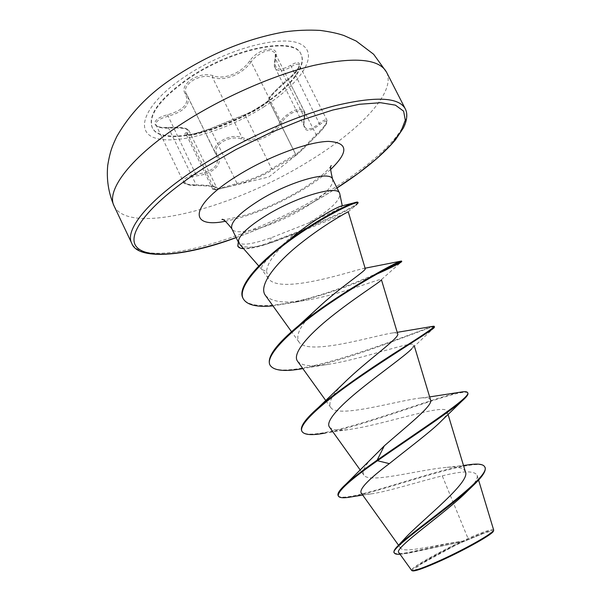 <?xml version="1.0" encoding="UTF-8"?>
<svg xmlns="http://www.w3.org/2000/svg" width="601" height="601" viewBox="0 0 601 601"><rect width="100%" height="100%" fill="white"/><g stroke="black" fill="none" stroke-linecap="round" stroke-linejoin="round"><path stroke-width="0.45" stroke-dasharray="3 2.25" d="M189.345 78.22C160.151 98.767 147.808 115.287 152.323 127.78C160.647 146.546 219.823 133.324 261.18 106.257C289.209 88.58 307.366 66.516 301.146 54.556C295.159 36.473 233.556 48.08 189.345 78.22M189.09 77.702C159.896 98.256 147.568 114.783 152.091 127.292C160.422 146.081 219.605 132.874 260.954 105.799C288.983 88.129 307.134 66.05 300.898 54.067C294.903 35.97 233.293 47.554 189.09 77.702M249.678 60.956C241.722 73.006 223.677 80.241 212.829 75.613C206.083 73.638 198.886 74.96 191.231 79.565C184.364 84.591 182.358 89.331 185.213 93.809C189.916 103.056 184.019 110.051 167.521 114.799C149.897 118.99 151.174 129.403 168.318 127.51C184.439 127.089 190.367 128.817 186.107 132.678C179.579 137.291 200.028 133.7 211.056 128.396L244.006 114.956C248.221 113.401 253.667 110.569 260.346 106.467C266.664 102.29 269.624 99.758 269.225 98.872C269.12 96.791 275.393 90.203 288.052 79.092C301.356 68.777 303.896 57.193 290.629 65.321C278.398 72.082 273.395 69.551 275.604 57.734C280.72 44.722 259.166 47.118 249.678 60.956L251.09 61.888L254.163 58.237C263.764 50.183 270.766 48.508 275.168 53.204C275.754 53.624 275.746 55.292 275.145 58.192L275.604 57.734M236.621 184.59L237.019 183.418L243.668 181.615C256.259 177.716 265.589 173.456 271.66 168.836L295.557 154.239C296.376 154.465 301.319 149.904 310.401 140.559L316.156 134.669C323.413 127.825 327.019 123.01 326.974 120.23L326.974 120.223C326.125 119.126 323.578 120.132 319.326 123.22C312.062 129.418 307.126 130.59 304.519 126.736L304.512 126.721C303.445 124.475 303.415 121.304 304.429 117.21L304.369 111.636C300.087 107.218 293.19 109.217 283.68 117.616L280.622 121.372C273.049 135.075 253.652 143.188 241.91 137.328C235.592 135.383 228.786 136.502 221.484 140.694C215.556 144.773 213.408 148.823 215.038 152.842L216.848 155.802C219.756 165.5 212.867 171.698 196.166 174.418L191.584 175.507C185.514 177.52 182.809 179.654 183.47 181.93C184.988 184.026 189.217 184.98 196.159 184.792L196.527 185.476C181.232 186.242 180.811 178.272 196.542 175.86C213.58 173.989 224.203 163.277 217.044 154.337C214.519 150.303 216.285 146.141 222.355 141.866C229.146 137.982 235.509 137.005 241.437 138.944C253.712 144.758 273.913 136.299 282.057 122.198C289.885 109.555 308.373 106.557 304.181 118.307C302.175 131.837 307.389 133.925 319.815 124.572C330.558 116.098 327.778 125.158 316.855 135.195C306.27 146.073 299.26 152.804 295.827 155.381L273.004 169.272C267.28 173.997 248.378 181.968 236.621 184.59L228.68 186.738C216.961 189.691 212.491 190.517 215.271 189.232C220.958 187.264 214.715 186.01 196.527 185.476M295.226 155.636L295.564 154.164L268.917 100.427C270.345 101.464 251.744 113.183 245.313 115.377L210.703 129.508C202.477 133.114 186.813 136.848 186.408 134.849L188.977 130.725C187.211 128.396 180.465 127.525 168.753 128.111C161.887 128.419 157.642 127.389 156.02 125.008L156.02 125C155.193 122.439 157.717 119.967 163.577 117.586L168.025 116.271C183.771 111.778 190.337 105.025 187.707 96.01L185.972 93.208C184.319 89.098 186.4 84.959 192.207 80.797C199.344 76.515 206.083 75.343 212.416 77.281C223.767 81.901 242.609 74.344 251.09 61.888L280.622 121.372L282.057 122.198M304.181 118.307L304.594 117.849C305.105 113.724 305.03 111.651 304.369 111.636L275.175 53.211L275.288 58.853C274.131 62.647 274.086 65.637 275.138 67.838L275.145 67.86C277.745 71.917 283.056 71.564 291.064 66.786C295.504 64.089 298.224 63.473 299.238 64.931C299.591 68.198 296.06 73.089 288.645 79.61L282.598 84.809C273.29 93.388 268.67 98.526 268.752 100.224L268.835 99.834C269.286 100.029 262.314 105.521 258.813 107.421C255.192 109.795 250.301 112.289 244.156 114.889L244.006 114.956M442.118 559.839C476.037 544.536 504.848 525.725 483.557 533.342L462.74 541.929C444.928 550.208 430.804 557.713 420.362 564.437C409.491 572.43 416.741 570.897 442.118 559.839M493.391 531.074C492.407 529.331 482.415 532.749 463.424 541.336C437.663 553.04 408.725 569.68 412.564 570.845M493.699 529.894C492.196 528.73 483.632 531.569 468.006 538.428L463.116 541.02C435.019 545.024 403.94 553.544 400.604 548.127C399.207 546.069 401.303 542.117 406.885 536.287M239.874 244.427C244.923 248.724 256.161 247.875 273.59 241.88L293.596 234.428C275.468 252.232 258.633 265.319 261.886 269.556L266.574 271.442C267.114 264.019 273.109 254.914 284.551 244.134L292.559 237.034M341.052 206.113L342.3 205.985C341.105 207.833 330.347 213.295 310.011 222.378L308.133 223.211L309.936 222.167C329.694 210.267 339.708 200.937 339.963 194.168M361.066 492.79C362.441 494.428 366.505 494.683 373.259 493.571C389.17 491.055 418.536 481.747 442.268 475.864L468.006 538.428M465.407 471.868C463.814 467.909 457.677 466.399 446.994 467.338C418.732 469.674 369.157 484.023 363.86 475.09C361.652 471.612 364.905 465.347 373.627 456.294M430.594 400.063C429.858 398.095 426.56 397.404 420.715 397.997C397.133 400.567 337.612 418.844 330.753 407.486C327.883 402.693 332.345 394.481 344.133 382.845M397.667 333.878C397.336 332.924 395.706 332.608 392.776 332.924C374.986 335.366 307.952 356.453 298.922 341.961C295.083 334.885 301.229 323.736 317.366 308.523M365.243 268.692L363.785 268.414C354.064 270.165 279.412 295.73 268.241 278.338L266.574 271.442M293.596 234.428C320.987 223.519 346.747 213.115 348.137 211.89L348.257 211.815M265.462 295.474C272.351 302.483 287.015 303.866 309.44 299.629C343.825 293.739 381.455 277.564 381.41 279.623L401.776 261.563M297.6 361.299C302.01 366.069 312.535 367.046 329.183 364.229C364.83 358.557 413.488 340.038 414.029 345.027L411.925 348.655L434.298 327.515M329.498 427.116C332.323 430.316 339.678 430.992 351.57 429.137C386.255 423.923 445.754 402.828 447.159 411.467C447.692 413.248 445.957 416.215 441.96 420.369M442.268 475.864C462.635 470.778 474.257 470.568 477.119 475.218C477.998 478.366 474.895 483.535 467.818 490.724M398.899 552.657C399.875 553.829 402.895 554.032 407.974 553.258L460.441 542.087C435.748 553.506 409.664 568.523 411.572 570.409M338.108 495.524C342.367 504.99 430.767 470.575 467.277 464.986M394.098 552.424C396.224 557.668 434.41 545.227 462.958 541.043L463.116 541.02M352.194 496.742C390.297 488.966 481.536 454.551 484.969 467.353M400.003 554.22L404.39 553.716L459.818 542.125L462.958 541.043M460.441 542.087L459.818 542.125M238.281 240.761L238.439 242.353C241.452 245.824 252.375 244.284 271.224 237.741L308.133 223.211M459.314 392.385C426.778 399.47 307.892 446.851 301.71 430.849M432.269 326.463C415.156 332.135 279.074 387.247 269.744 364.537M401.506 261.022C401.746 262.028 367.376 279.457 327.485 292.627C287.646 305.766 249.257 311.055 242.924 298.104M357.88 202.297C357.956 203.574 352.847 206.827 342.555 212.055L298.427 231.52L269.721 242.556L269.969 243.067L273.59 241.88M467.863 393.174C465.414 385.707 371.568 424.479 325.524 432.998L351.57 429.137M434.583 326.891C434.298 324.149 357.49 357.978 307.644 367.714L302.844 368.608M370.659 276.851C347.491 287.09 322.414 295.512 295.422 302.138L272.937 305.856M348.137 211.89L356.123 205.039C352.652 207.585 346.199 211.049 336.77 215.413L296.075 233.09L269.969 243.067C258.603 247.079 249.813 248.957 243.623 248.701M237.545 245.614C240.858 249.843 251.586 248.822 269.721 242.556L271.224 237.741M167.521 114.799L196.542 175.86M185.213 93.809L186.626 94.267L215.676 153.886L217.044 154.337M212.829 75.613L212.416 77.281L241.91 137.328L241.437 138.944M275.145 67.86L304.512 126.728C304.722 124.97 302.934 129.08 304.594 117.849L275.145 58.192C274.101 64.653 274.101 67.868 275.138 67.838L275.138 67.838M319.815 124.572L290.629 65.321M316.855 135.195L316.156 134.669L288.052 79.092M269.225 98.872L268.865 100.367L295.564 154.164L295.407 155.479L295.557 154.239L268.752 100.232C268.114 99.969 268.534 98.782 270.022 96.656C272.816 93.02 278.826 87.153 288.059 79.054C289.381 78.258 297.292 70.535 298.419 67.748L299.238 64.931L326.974 120.223L326.756 123.032C325.719 124.918 325.404 126.503 316.847 135.21L307.75 144.36C303.73 148.62 295.497 156.095 295.812 155.389M273.004 169.272L271.66 168.836L245.313 115.377L244.156 114.889L211.056 128.396M168.318 127.51L196.159 184.792C208.322 185.198 215.06 185.987 216.39 187.166L214.039 188.398L215.271 189.232M186.107 132.678L187.407 133.52L214.039 188.398L212.754 189.157C212.641 190.186 228.433 186.175 237.019 183.418L210.703 129.508L210.959 128.426L193.439 134.076L186.408 134.849M263.749 106.925C299.854 84.148 319.755 55.172 301.627 44.654C284.198 33.679 226.99 48.381 185.401 76.289C143.594 104.041 133.257 132.956 156.989 138.53C180.165 144.541 227.817 129.831 263.749 106.925M114.137 206.098C129.11 236.283 234.292 207.638 308.118 161.699C359.233 130.883 396.683 92.208 386.488 72.082M405.224 108.736C414.277 126.631 375.73 163.592 324.172 193.988C249.648 239.198 145.134 270.104 131.747 243.307M336.988 187.918L324.36 195.693C295.827 212.536 266.416 226.487 236.118 237.553M332.586 179.09C333.938 185.972 324.157 195.806 303.227 208.592C274.326 226.104 235.359 237.56 231.813 228.68M330.595 169.505C322.955 176.431 313.339 183.373 301.762 190.344C274.747 206.173 249.302 216.473 225.428 221.251M152.091 127.292L152.323 127.78M295.827 155.381L268.932 176.927L228.711 186.731M483.557 533.342L457.714 543.995L420.362 564.437M236.148 237.62C266.498 226.517 295.955 212.536 324.525 195.671L337.026 187.985M221.942 219.515C222.085 220.462 230.175 218.914 246.23 214.88C264.042 209.231 281.899 201.125 299.809 190.57C313.151 182.351 322.669 175.229 328.349 169.204L331.346 165.681M262.013 269.714L258.768 266.01M400.604 548.127L398.523 545.212M448.038 414.374L447.159 411.467M363.853 475.09L360.315 470.14M414.397 346.244L414.029 345.027M330.753 407.486L325.855 400.657M298.922 341.969L291.53 331.699M268.234 278.346L261.886 269.556M477.119 475.218L478.584 480.064M446.994 467.338L463.499 465.49M362.719 495.089L373.259 493.571M404.39 553.716L407.974 553.258M238.447 242.353L237.973 241.377M420.715 397.997L429.655 396.908M392.776 332.924L397.216 332.338M363.785 268.407L365.1 268.204M309.44 299.629L295.422 302.138M329.183 364.229L307.644 367.714M462.379 400.664L464.919 398.275M277.707 240.4L273.906 241.647M183.47 181.923C182.809 183.658 187.136 184.86 196.444 185.521C221.003 186.325 214.625 187.572 216.548 187.392L188.984 130.725C187.369 130.019 189.24 126.676 168.415 127.435C157.823 128.081 156.343 125.391 156.02 125L183.47 181.93M216.848 155.802L185.972 93.208L216.848 155.809M186.4 134.849L212.746 189.157L214.211 189.893L228.68 186.738M300.898 54.067L301.146 54.556"/><path stroke-width="0.9" d="M411.925 570.619L412.564 570.845C415.163 571.408 424.749 567.968 441.322 560.53C466.106 549.329 493.691 533.62 493.391 531.074L493.646 530.315M398.891 552.657L411.768 570.567C414.382 571.123 424.081 567.629 440.864 560.079C466.008 548.69 493.999 532.741 493.699 530.157L478.584 480.064M272.937 305.856C256.732 307.411 246.816 305.007 243.187 298.644L242.924 298.104C236.877 287.503 257.611 263.298 287.586 241.399L292.559 237.034C313.174 219.831 336.462 207.368 341.052 206.113L353.688 202.943C356.273 202.086 357.67 201.876 357.88 202.297L358.151 202.83L356.123 205.039M342.269 205.827L339.67 193.289C337.349 184.92 297.525 196.347 267.062 214.948C249.069 226.051 239.514 234.743 238.417 241.031L239.874 244.427L258.768 266.01M467.277 464.986L470.718 464.505C478.644 463.536 483.302 464.295 484.684 466.789C492.895 476.277 416.29 528.106 398.561 545.175L406.885 536.287C425.223 517.544 470.906 481.611 465.407 471.868M384.309 445.829L377.158 460.126C363.545 469.704 353.215 477.637 346.168 483.925L384.309 445.829C406.697 426.199 433.494 405.269 430.594 400.063M325.524 432.998C312.069 435.575 304.219 435.041 301.972 431.405L301.71 430.849C299.884 426.65 305.473 418.852 318.47 407.47L344.133 382.845C365.949 361.231 400.499 337.319 397.667 333.878M302.844 368.608C284.506 371.906 273.56 370.734 270.007 365.085L269.744 364.537C266.904 356.919 276.52 343.967 298.577 325.689L317.373 308.523C339.144 287.849 366.986 270.127 365.243 268.692L348.264 211.815M348.257 211.815C348.685 211.327 324.968 223.918 299.952 243.916C274.852 263.869 257.957 286.001 265.462 295.474L291.53 331.699M381.094 280.224C378.562 283.101 354.793 297.886 331.234 316.682C307.629 335.456 291.793 353.997 297.6 361.299L325.855 400.657M411.925 348.655C405.359 355.552 381.733 372.132 360.405 389.365C338.972 406.652 325.164 421.632 329.498 427.116L360.315 470.14M462.379 400.664L441.96 420.369C432.404 430.444 408.785 448 389.335 463.634C368.894 479.02 359.473 488.733 361.066 492.79L398.523 545.212M484.684 466.789L484.969 467.353C486.299 470.44 483.099 475.797 475.346 483.429L467.818 490.724C445.709 513.186 392.656 548.713 398.899 552.657M346.168 483.925C339.82 489.672 337.138 493.541 338.108 495.524L338.378 496.095C339.58 498.071 344.185 498.282 352.194 496.742L362.719 495.089M398.561 545.175C394.955 548.705 393.46 551.125 394.098 552.424L394.376 552.995C394.94 554.039 396.818 554.453 400.003 554.22M389.335 463.634L377.451 460.727C412.421 436.273 455.22 408.462 464.919 398.275C467.36 395.819 468.337 394.113 467.863 393.174L467.586 392.618C472.551 396.277 421.391 429.354 377.158 460.126L377.451 460.727C350.143 479.801 337.116 491.595 338.378 496.095M475.346 483.429C448.226 509.671 387.848 549.201 394.376 552.995M238.417 241.031L237.808 246.14C238.574 247.657 240.513 248.513 243.623 248.701M467.586 392.618C467.097 391.717 465.332 391.476 462.267 391.89L459.314 392.385M318.47 407.47C336.635 391.567 367.925 370.231 393.339 353.839C420.076 337.048 433.734 327.883 434.305 326.343L432.269 326.463M298.577 325.689C337.078 293.821 396.157 261.976 400.717 261.18L401.506 261.022L401.776 261.563C402.077 260.383 368.729 276.933 330.798 302.588C292.837 328.184 264.455 355.334 270.007 365.085M287.586 241.399C315.059 221.01 344.32 205.925 353.688 202.943M301.972 431.405C297.78 424.238 324.765 400.935 361.261 375.971C397.719 350.976 431.563 330.896 434.298 327.515L434.305 326.343M401.235 262.059C398.065 264.312 387.87 269.248 370.659 276.851M243.187 298.644C236.869 286.962 262.126 259.609 295.414 236.531C328.702 213.34 357.805 200.599 358.151 202.83M238.635 241.144L237.808 246.14M386.488 72.082C379.193 58.906 355.011 56.674 313.947 65.381C273.891 74.824 222.43 97.385 182.494 123.31C130.89 156.576 105.603 190.472 114.137 206.098L131.747 243.307C124.046 229.469 150.393 197.413 202.59 164.719C242.992 139.252 294.58 116.331 334.336 105.904C375.062 96.092 398.688 97.039 405.224 108.736L386.488 72.082L373.642 54.27L356.183 41.041L344.057 35.579C338.123 33.491 330.204 31.77 320.303 30.426C308.321 29.765 296.466 30.245 284.724 31.868C247.191 38.532 210.718 53.399 175.304 76.477C149.844 92.779 130.327 112.838 116.729 136.645C112.627 145.525 110.246 150.25 107.744 165.267C106.354 179.399 108.488 193.011 114.137 206.098M236.118 237.553C189.781 254.291 148.485 259.805 136.818 247.191C125.076 234.736 150.22 201.906 205.009 167.431L235.938 149.536L269.008 133.339L301.995 119.899L332.751 110.051L359.406 104.281L380.576 102.711L395.42 105.152L403.617 111.17L405.299 120.185L400.912 131.551L391.101 144.608L376.632 158.732L358.324 173.336L336.988 187.918M237.973 241.377L231.813 228.68C230.018 222.498 239.333 212.957 259.775 200.058C290.095 181.314 330.047 170.286 332.586 179.09C330.407 170.188 329.994 165.718 331.346 165.681M225.428 221.251C187.662 229.041 189.653 204.888 238.139 175.274C268.452 156.448 308.23 141.738 328.469 141.393C348.204 142.527 348.911 151.895 330.595 169.505M337.026 187.985C362.696 171.435 382.161 155.419 395.405 139.928L403.421 127.9L404.758 124.985C407.305 118.367 407.463 112.95 405.224 108.736M231.813 228.68C226.089 221.521 222.798 218.464 221.942 219.515M339.67 193.289L332.586 179.09M465.422 471.86L448.038 414.374M430.601 400.063L414.397 346.244M397.674 333.871L381.477 279.863M463.499 465.49L470.718 464.505M236.148 237.62C182.674 257.634 137.283 259.91 131.747 243.307M429.655 396.908L462.267 391.89M397.216 332.338L433.674 326.2M365.1 268.204L400.717 261.18"/></g></svg>
